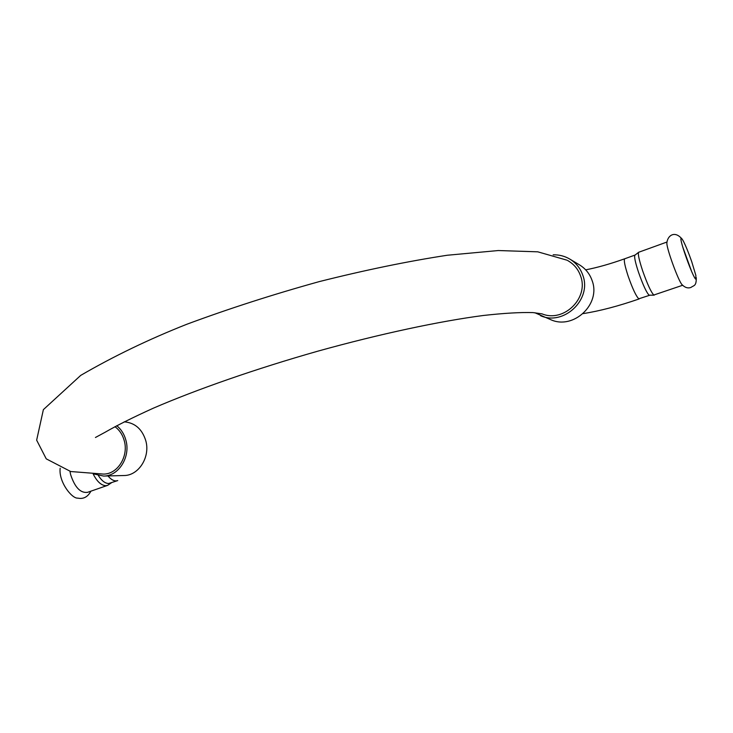 <?xml version="1.0" encoding="UTF-8"?>
<svg xmlns="http://www.w3.org/2000/svg" width="733" height="733" viewBox="0 0 733 733"><rect width="100%" height="100%" fill="white"/><g stroke="black" fill="none" stroke-linecap="round" stroke-linejoin="round"><path stroke-width="1.1" d="M681.626 238.381L681.039 238.28C679.28 239.81 692.813 277.404 695.764 279.163L695.874 275.489L691.686 261.544C688.498 252.482 685.648 245.528 683.138 240.699L681.626 238.381M666.856 242.513L666.856 243.411C667.012 249.733 678.346 280.666 681.937 284.569L682.084 284.752M691.65 271.494L682.735 246.984M107.192 485.503L87.575 492.329C80.474 493.309 74.812 487.372 70.597 474.517L69.956 471.356M117.307 480.729L108.658 483.514C105.112 483.441 101.676 480.775 98.341 475.497M634.888 255.121L634.741 255.341C634.228 257.448 635.52 263.184 638.617 272.548C643.024 285.027 646.524 292.577 649.108 295.188L654.221 295.161M94.291 474.077L103.591 476.056L123.904 475.525C138.665 475.708 150.522 456.961 145.775 440.661C142.175 429.217 135.165 422.959 124.738 421.887L124.161 421.86M103.591 476.056C118.636 476.239 130.74 456.998 125.911 440.276C124.271 434.193 121.229 429.336 116.767 425.708M567.03 260.197L537.775 251.822L498.303 250.539L447.258 255.249C407.786 261.287 365.107 270.074 319.221 281.619C272.933 294.474 228.788 308.685 186.787 324.27C148.845 339.278 113.496 356.32 80.731 375.378L43.375 409.637L36.65 440.166L46.252 458.858L70.707 471.53L103.408 474.077C117.527 474.343 128.751 456.43 124.298 440.854C122.677 434.825 119.561 430.106 114.953 426.688M567.654 260.527C573.976 264.118 578.31 269.332 580.655 276.176C589.002 298.258 563.64 322.85 542.026 313.861L533.028 312.597C520.54 312.221 503.983 313.174 483.359 315.483C440.066 321.127 380.216 333.827 318.049 351.107C255.881 368.754 196.288 389.617 153.49 408.116C133.223 417.288 117.051 425.36 104.993 432.323L95.437 437.491M553.158 254.827C559.16 254.672 564.722 256.092 569.843 259.106L579.491 264.879C585.575 268.617 589.799 273.885 592.154 280.702C601.115 304.158 573.554 329.942 550.996 319.79L534.833 312.734M569.843 259.106C576.101 262.945 580.435 268.37 582.854 275.379C592.044 299.531 563.714 326.13 540.551 315.712M117.738 480.582L116.107 480.921C113.468 480.93 110.756 479.272 107.98 475.937M111.471 482.763L107.65 485.338L105.909 485.704C101.264 485.475 97.031 481.59 93.21 474.04M624.8 258.749L624.653 258.804C623.691 260.27 624.873 266.088 628.19 276.259C632.579 288.701 636.107 296.214 638.773 298.798L649.465 295.335M638.8 252.216L638.654 252.271C637.737 253.783 639.075 259.977 642.658 270.853C647.367 284.166 651.078 292.229 653.799 295.023L682.579 285.293M682.643 239.819C674.91 229.585 667.158 235.76 666.856 243.411M681.937 284.569C684.915 287.62 687.939 288.564 690.999 287.409C693.94 285.192 696.396 286.429 696.277 277.624M90.919 491.165C87.777 496.974 83.406 499.292 77.79 498.119C71.971 498.834 58.484 481.893 60.161 468.222M585.685 269.845C597.349 267.591 610.342 263.907 624.653 258.804L634.906 255.102M583.111 313.614C599.53 311.067 618.231 306.165 639.194 298.917M666.883 242.055L638.654 252.271L634.741 255.341"/></g></svg>
